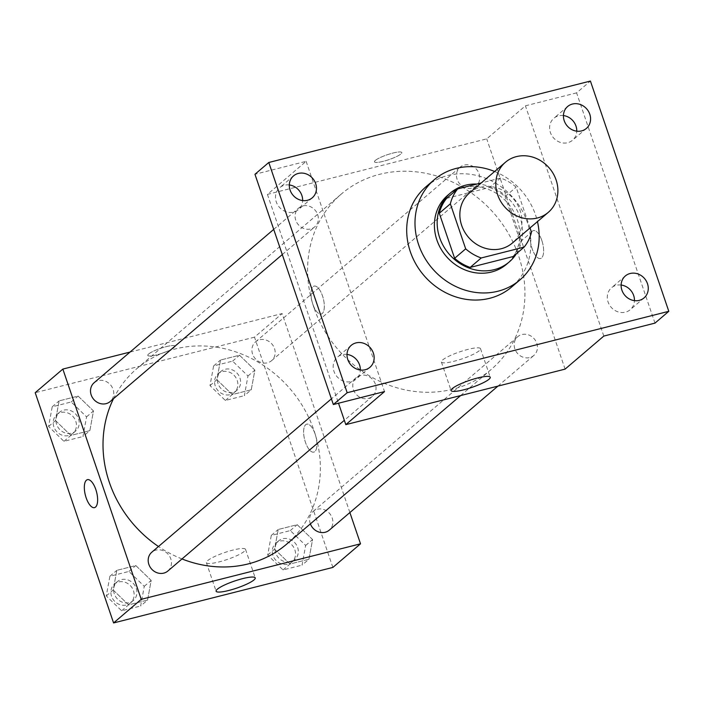 <?xml version="1.0" encoding="UTF-8"?>
<svg xmlns="http://www.w3.org/2000/svg" width="704" height="704" viewBox="0 0 704 704"><rect width="100%" height="100%" fill="white"/><g stroke="black" fill="none" stroke-linecap="round" stroke-linejoin="round"><path stroke-width="0.53" stroke-dasharray="3.52 2.64" d="M469.506 192.94A32.965 29.577 -130.5 0 1 513.401 198.801A32.965 29.577 -130.5 0 1 512.31 243.074M530.024 227.955L516.138 187.167A44.264 39.723 -130.5 0 0 500.597 178.042L481.202 182.952M446.644 198.343L489.544 187.484L500.597 178.042M489.544 187.484A44.264 39.723 -130.5 0 1 505.076 196.61L516.138 187.167M513.058 256.564A44.264 39.723 -130.5 0 0 520.414 241.648L505.076 196.61M516.428 253.678A45.32 40.674 49.5 0 0 516.252 208.833A45.32 40.674 49.5 0 0 476.837 184.061M447.656 195.351A45.32 40.674 -130.5 0 1 462.713 187.598A45.32 40.674 -130.5 0 1 513.445 211.112A45.32 40.674 -130.5 0 1 506.519 264.282M520.414 241.648L531.467 232.197M494.639 171.477A65.921 59.162 -130.5 0 1 537.451 221.61M425.982 186.762A65.921 59.162 -130.5 0 1 513.779 198.475A65.921 59.162 -130.5 0 1 511.606 287.03M654.975 323.118L576.594 92.866L590.418 81.057M576.594 92.866L525.422 105.82L486.719 138.873L267.423 194.383L306.134 161.33L254.962 174.284M375.338 160.424A14.423 2.578 161.2 0 0 374.484 161.832A14.423 2.578 161.2 0 0 388.96 159.623A14.423 2.578 161.2 0 0 401.782 152.539A14.423 2.578 161.2 0 0 390.183 153.824A14.423 2.578 161.2 0 0 375.338 160.424A14.423 2.578 161.2 0 0 374.484 161.832A14.423 2.578 161.2 0 0 388.969 159.632A14.423 2.578 161.2 0 0 401.782 152.539A14.423 2.578 161.2 0 0 390.183 153.824A14.423 2.578 161.2 0 0 375.338 160.424M289.309 184.958A14.423 12.945 49.5 0 0 284.495 185.231A14.423 12.945 49.5 0 0 279.699 187.695A14.423 12.945 49.5 0 0 277.499 204.618A14.423 12.945 49.5 0 0 293.638 212.098A14.423 12.945 49.5 0 0 298.426 209.634A14.423 12.945 49.5 0 0 302.641 200.57M347.002 354.42A14.423 12.945 49.5 0 0 342.179 354.693A14.423 12.945 49.5 0 0 337.392 357.166A14.423 12.945 49.5 0 0 335.183 374.079A14.423 12.945 49.5 0 0 351.331 381.559A14.423 12.945 49.5 0 0 356.118 379.095A14.423 12.945 49.5 0 0 360.334 370.031M306.134 161.33L384.516 391.582M621.122 285.023A14.423 12.945 49.5 0 0 616.299 285.305A14.423 12.945 49.5 0 0 611.512 287.769A14.423 12.945 49.5 0 0 609.303 304.682A14.423 12.945 49.5 0 0 625.442 312.171A14.423 12.945 49.5 0 0 630.238 309.698A14.423 12.945 49.5 0 0 634.454 300.643M563.429 115.562A14.423 12.945 49.5 0 0 558.615 115.843A14.423 12.945 49.5 0 0 553.819 118.307A14.423 12.945 49.5 0 0 551.619 135.221A14.423 12.945 49.5 0 0 567.758 142.701A14.423 12.945 49.5 0 0 572.546 140.237A14.423 12.945 49.5 0 0 576.761 131.173M603.812 336.072L525.422 105.82M313.931 307.657A115.368 103.532 -130.5 0 1 341.352 194.022A115.368 103.532 -130.5 0 1 495 214.518A115.368 103.532 -130.5 0 1 491.181 369.477A115.368 103.532 -130.5 0 1 313.931 307.657M565.101 369.116L486.719 138.873M267.423 194.383L338.518 403.225M514.844 348.832A12.364 11.097 -130.5 0 1 517.783 336.653A12.364 11.097 -130.5 0 1 534.248 338.853A12.364 11.097 -130.5 0 1 533.834 355.45A12.364 11.097 -130.5 0 1 514.844 348.832M295.75 220.22A12.364 11.097 -130.5 0 1 298.69 208.05A12.364 11.097 -130.5 0 1 315.154 210.241A12.364 11.097 -130.5 0 1 314.75 226.846A12.364 11.097 -130.5 0 1 295.75 220.22M457.151 179.362A12.364 11.097 -130.5 0 1 460.09 167.191A12.364 11.097 -130.5 0 1 476.555 169.382A12.364 11.097 -130.5 0 1 476.15 185.988A12.364 11.097 -130.5 0 1 457.151 179.362M375.373 384.138A12.364 11.097 49.5 0 0 356.382 377.511A12.364 11.097 49.5 0 0 355.978 394.117A12.364 11.097 49.5 0 0 372.434 396.308A12.364 11.097 49.5 0 0 375.373 384.138M541.807 240.416A14.423 5.817 -104.2 0 0 533.43 230.569A14.423 5.817 -104.2 0 0 531.335 245.978A14.423 5.817 -104.2 0 0 540.514 258.526A14.423 5.817 -104.2 0 0 541.807 240.416A14.423 5.817 -104.2 0 0 533.43 230.569A14.423 5.817 -104.2 0 0 531.326 245.978A14.423 5.817 -104.2 0 0 540.505 258.535A14.423 5.817 -104.2 0 0 541.807 240.425M312.84 304.198A14.423 5.817 75.8 0 1 314.134 286.088A14.423 5.817 75.8 0 1 323.312 298.637A14.423 5.817 75.8 0 1 321.218 314.046A14.423 5.817 75.8 0 1 312.84 304.198A14.423 5.817 75.8 0 1 314.142 286.079A14.423 5.817 75.8 0 1 323.321 298.637A14.423 5.817 75.8 0 1 321.218 314.046A14.423 5.817 75.8 0 1 312.84 304.198M442.605 359.982A20.671 3.696 -18.8 0 1 463.883 350.522A20.671 3.696 -18.8 0 1 480.506 348.682A20.671 3.696 -18.8 0 1 462.132 358.838A20.671 3.696 -18.8 0 1 441.382 361.997A20.671 3.696 -18.8 0 1 442.605 359.982M113.502 398.702A115.368 103.532 -130.5 0 1 136.77 368.72A115.368 103.532 -130.5 0 1 290.418 389.215A115.368 103.532 -130.5 0 1 286.598 544.183M181.984 558.95A115.368 103.532 -130.5 0 1 158.479 546.515M167.86 571.014A12.364 11.097 49.5 0 0 170.79 558.835A12.364 11.097 49.5 0 0 151.8 552.209M252.578 354.068A12.364 11.097 -130.5 0 1 255.517 341.889A12.364 11.097 -130.5 0 1 271.973 344.089A12.364 11.097 -130.5 0 1 271.568 360.686A12.364 11.097 -130.5 0 1 252.578 354.068M94.116 382.747A12.364 11.097 -130.5 0 1 110.572 384.947A12.364 11.097 -130.5 0 1 110.167 401.544M310.385 523.864A12.364 11.097 -130.5 0 1 310.262 523.53A12.364 11.097 -130.5 0 1 313.201 511.35A12.364 11.097 -130.5 0 1 329.666 513.55A12.364 11.097 -130.5 0 1 329.261 530.156M349.879 512.547L282.137 313.57L130.029 352.07M332.878 567.424L254.496 337.172L282.137 313.57M254.496 337.172L35.2 392.691M148.641 354.006A14.423 2.578 161.2 0 0 147.787 355.414A14.423 2.578 161.2 0 0 162.263 353.206A14.423 2.578 161.2 0 0 175.085 346.122A14.423 2.578 161.2 0 0 163.486 347.406A14.423 2.578 161.2 0 0 148.641 354.006A14.423 2.578 161.2 0 0 147.787 355.423A14.423 2.578 161.2 0 0 162.272 353.214A14.423 2.578 161.2 0 0 175.085 346.13A14.423 2.578 161.2 0 0 163.486 347.415A14.423 2.578 161.2 0 0 148.641 354.015M308.959 559.222L312.576 539.554L297.202 524.691L278.212 529.496L274.595 549.164L289.969 564.036L308.959 559.222L312.576 539.554L297.202 524.691L278.212 529.496L274.595 549.164L289.969 564.036L308.959 559.222L302.051 565.127L305.668 545.45L290.294 530.587L271.295 535.401L267.678 555.069L283.052 569.932L302.051 565.127M89.866 430.619L93.482 410.942L78.109 396.079L59.118 400.893L55.502 420.561L70.875 435.424L89.866 430.619L93.482 410.942L78.109 396.079L59.118 400.893L55.502 420.561L70.875 435.424L89.866 430.619L82.958 436.524L86.574 416.847L71.201 401.984L52.21 406.789L48.594 426.466L63.967 441.329L82.958 436.524M251.266 389.761L254.883 370.093L239.51 355.221L220.519 360.034L216.902 379.702L232.276 394.566L251.266 389.761L254.883 370.093L239.51 355.221L220.519 360.034L216.902 379.702L232.276 394.566L251.266 389.761L244.358 395.666L247.975 375.989L232.602 361.126L213.611 365.93L209.994 385.607L225.368 400.47L244.358 395.666M147.558 600.081L151.175 580.413L135.802 565.55L116.811 570.354L113.194 590.022L128.568 604.894L147.558 600.081L151.175 580.413L135.802 565.55L116.811 570.354L113.194 590.022L128.568 604.894L147.558 600.081L140.65 605.986L144.267 586.309L128.894 571.446L109.894 576.259L106.278 595.927L121.651 610.79L140.65 605.986M315.11 434.007A14.423 5.817 -104.2 0 0 306.733 424.16A14.423 5.817 -104.2 0 0 304.638 439.56A14.423 5.817 -104.2 0 0 313.817 452.118A14.423 5.817 -104.2 0 0 315.11 434.007A14.423 5.817 -104.2 0 0 306.733 424.16A14.423 5.817 -104.2 0 0 304.63 439.569A14.423 5.817 -104.2 0 0 313.808 452.118A14.423 5.817 -104.2 0 0 315.11 434.007M87.446 479.67L87.446 479.67A14.423 5.817 75.8 0 1 96.624 492.219A14.423 5.817 75.8 0 1 94.521 507.628L94.521 507.628M207.618 560.648A20.671 3.696 -18.8 0 1 228.888 551.188A20.671 3.696 -18.8 0 1 245.52 549.349A20.671 3.696 -18.8 0 1 227.146 559.504A20.671 3.696 -18.8 0 1 206.386 562.672A20.671 3.696 -18.8 0 1 207.618 560.648M114.303 593.894A12.364 11.097 -130.5 0 1 117.242 581.724A12.364 11.097 -130.5 0 1 133.707 583.915A12.364 11.097 -130.5 0 1 133.302 600.521A12.364 11.097 -130.5 0 1 114.303 593.894M144.267 586.309L151.175 580.413M128.894 571.446L135.802 565.55M109.894 576.259L116.811 570.354M106.278 595.927L113.194 590.022M121.651 610.79L128.568 604.894M111.54 596.253A12.364 11.097 -130.5 0 1 114.479 584.082A12.364 11.097 -130.5 0 1 130.944 586.274A12.364 11.097 -130.5 0 1 130.53 602.879A12.364 11.097 -130.5 0 1 111.54 596.253M275.704 553.036A12.364 11.097 -130.5 0 1 278.643 540.866A12.364 11.097 -130.5 0 1 295.108 543.057A12.364 11.097 -130.5 0 1 294.703 559.662A12.364 11.097 -130.5 0 1 275.704 553.036M305.668 545.45L312.576 539.554M290.294 530.587L297.202 524.691M271.295 535.401L278.212 529.496M267.678 555.069L274.595 549.164M283.052 569.932L289.969 564.036M272.941 555.403A12.364 11.097 -130.5 0 1 275.88 543.224A12.364 11.097 -130.5 0 1 292.345 545.424A12.364 11.097 -130.5 0 1 291.931 562.021A12.364 11.097 -130.5 0 1 272.941 555.403M56.619 424.433A12.364 11.097 -130.5 0 1 59.558 412.254A12.364 11.097 -130.5 0 1 76.014 414.454A12.364 11.097 -130.5 0 1 75.61 431.059A12.364 11.097 -130.5 0 1 56.619 424.433M86.574 416.847L93.482 410.942M71.201 401.984L78.109 396.079M52.21 406.789L59.118 400.893M48.594 426.466L55.502 420.561M63.967 441.329L70.875 435.424M53.856 426.791A12.364 11.097 -130.5 0 1 56.786 414.621A12.364 11.097 -130.5 0 1 73.251 416.812A12.364 11.097 -130.5 0 1 72.846 433.418A12.364 11.097 -130.5 0 1 53.856 426.791M218.02 383.574A12.364 11.097 -130.5 0 1 220.959 371.395A12.364 11.097 -130.5 0 1 237.415 373.595A12.364 11.097 -130.5 0 1 237.01 390.201A12.364 11.097 -130.5 0 1 218.02 383.574M247.975 375.989L254.883 370.093M232.602 361.126L239.51 355.221M213.611 365.93L220.519 360.034M209.994 385.607L216.902 379.702M225.368 400.47L232.276 394.566M215.257 385.933A12.364 11.097 -130.5 0 1 218.187 373.762A12.364 11.097 -130.5 0 1 234.652 375.954A12.364 11.097 -130.5 0 1 234.247 392.559A12.364 11.097 -130.5 0 1 215.257 385.933M567.644 106.498L553.819 118.307M586.37 128.436L572.546 140.237M293.524 175.894L279.699 187.695M312.25 197.824L298.426 209.634M351.217 345.356L337.392 357.166M369.943 367.286L356.118 379.095M625.328 275.968L611.512 287.769M644.063 297.898L630.238 309.698M441.382 361.997L451.097 390.553M480.506 348.682L490.23 377.23M460.636 395.569L491.181 369.477M136.77 368.72L341.352 194.022M356.382 377.511L331.408 398.842M372.434 396.308L344.335 420.306M271.568 360.686L476.15 185.988M255.517 341.889L460.09 167.191M282.286 254.566L314.75 226.846M273.715 229.381L298.69 208.05M497.913 386.126L533.834 355.45M313.201 511.35L517.783 336.653M206.386 562.672L216.11 591.219M245.52 549.349L255.235 577.896M130.53 602.879L133.302 600.521M114.479 584.082L117.242 581.724M291.931 562.021L294.703 559.662M275.88 543.224L278.643 540.866M72.846 433.418L75.61 431.059M56.786 414.621L59.558 412.254M234.247 392.559L237.01 390.201M218.187 373.762L220.959 371.395"/><path stroke-width="1.06" d="M497.614 194.718A32.965 29.577 -130.5 0 1 505.446 162.254A32.965 29.577 -130.5 0 1 549.34 168.106A32.965 29.577 -130.5 0 1 548.258 212.388A32.965 29.577 -130.5 0 1 497.614 194.718M548.258 212.388L512.31 243.074A32.965 29.577 -130.5 0 1 461.666 225.412A32.965 29.577 -130.5 0 1 469.506 192.94L505.446 162.254M524.11 247.122L513.058 256.564L470.158 267.423L481.219 257.972L524.11 247.122A44.264 39.723 -130.5 0 0 531.467 232.197L530.024 227.955M481.202 182.952L457.706 188.901A44.264 39.723 -130.5 0 0 450.349 203.817L465.678 248.855A44.264 39.723 -130.5 0 0 481.219 257.972M450.349 203.817L439.287 213.259A44.264 39.723 -130.5 0 1 446.644 198.343L457.706 188.901M439.287 213.259L454.626 258.298L465.678 248.855M470.158 267.423A44.264 39.723 -130.5 0 1 454.626 258.298M476.837 184.061A45.32 40.674 49.5 0 0 465.476 185.24A45.32 40.674 49.5 0 0 450.419 192.984A45.32 40.674 49.5 0 0 448.923 253.862A45.32 40.674 49.5 0 0 509.282 261.914A45.32 40.674 49.5 0 0 516.428 253.678M509.282 261.914L506.519 264.282A45.32 40.674 -130.5 0 1 436.885 239.994A45.32 40.674 -130.5 0 1 447.656 195.351L450.419 192.984M537.451 221.61A65.921 59.162 -130.5 0 1 519.895 279.946A65.921 59.162 -130.5 0 1 418.607 244.614A65.921 59.162 -130.5 0 1 434.28 179.678A65.921 59.162 -130.5 0 1 494.639 171.477M519.895 279.946L511.606 287.03A65.921 59.162 -130.5 0 1 410.318 251.698A65.921 59.162 -130.5 0 1 425.982 186.762L434.28 179.678M639.267 300.362A14.423 12.945 -130.5 0 1 623.128 292.882A14.423 12.945 -130.5 0 1 625.328 275.968A14.423 12.945 -130.5 0 1 644.538 278.529A14.423 12.945 -130.5 0 1 644.063 297.898A14.423 12.945 -130.5 0 1 639.267 300.362M365.147 369.758A14.423 12.945 -130.5 0 1 349.008 362.27A14.423 12.945 -130.5 0 1 351.217 345.356A14.423 12.945 -130.5 0 1 370.418 347.917A14.423 12.945 -130.5 0 1 369.943 367.286A14.423 12.945 -130.5 0 1 365.147 369.758M307.463 200.288A14.423 12.945 -130.5 0 1 291.324 192.808A14.423 12.945 -130.5 0 1 293.524 175.894A14.423 12.945 -130.5 0 1 312.726 178.455A14.423 12.945 -130.5 0 1 312.25 197.824A14.423 12.945 -130.5 0 1 307.463 200.288M581.574 130.9A14.423 12.945 -130.5 0 1 565.435 123.42A14.423 12.945 -130.5 0 1 567.644 106.498A14.423 12.945 -130.5 0 1 586.846 109.067A14.423 12.945 -130.5 0 1 586.37 128.436A14.423 12.945 -130.5 0 1 581.574 130.9M590.418 81.057L268.787 162.483L347.169 392.726L668.8 311.309L590.418 81.057M338.518 403.225L345.814 424.635L384.516 391.582L333.344 404.536L254.962 174.284L268.787 162.483M302.641 200.57A14.423 12.945 49.5 0 0 289.309 184.958M360.334 370.031A14.423 12.945 49.5 0 0 347.002 354.42M333.344 404.536L347.169 392.726M345.814 424.635L565.101 369.116L603.812 336.072L654.975 323.118L668.8 311.309M452.329 388.529A20.671 3.696 -18.8 0 1 473.598 379.078A20.671 3.696 -18.8 0 1 490.23 377.23A20.671 3.696 -18.8 0 1 471.856 387.394A20.671 3.696 -18.8 0 1 451.097 390.553A20.671 3.696 -18.8 0 1 452.329 388.529M634.454 300.643A14.423 12.945 49.5 0 0 621.122 285.023M576.761 131.173A14.423 12.945 49.5 0 0 563.429 115.562M158.479 546.515A115.368 103.532 -130.5 0 1 109.349 482.354A115.368 103.532 -130.5 0 1 113.502 398.702M460.636 395.569L286.598 544.183A115.368 103.532 -130.5 0 1 181.984 558.95M331.408 398.842L151.8 552.209A12.364 11.097 49.5 0 0 151.395 568.814A12.364 11.097 49.5 0 0 167.86 571.014L344.335 420.306M282.286 254.566L110.167 401.544A12.364 11.097 -130.5 0 1 91.177 394.926A12.364 11.097 -130.5 0 1 94.116 382.747L273.715 229.381M497.913 386.126L329.261 530.156A12.364 11.097 -130.5 0 1 310.385 523.864M130.029 352.07L62.85 369.081L141.231 599.333L360.527 543.814L349.879 512.547M360.527 543.814L332.878 567.424L113.582 622.943L35.2 392.691L62.85 369.081M113.582 622.943L141.231 599.333M217.342 589.204A20.671 3.696 -18.8 0 1 238.612 579.744A20.671 3.696 -18.8 0 1 255.235 577.896A20.671 3.696 -18.8 0 1 236.861 588.06A20.671 3.696 -18.8 0 1 216.11 591.219A20.671 3.696 -18.8 0 1 217.342 589.204M94.521 507.628A14.423 5.817 75.8 0 1 86.143 497.781A14.423 5.817 75.8 0 1 87.437 479.67A14.423 5.817 75.8 0 1 96.615 492.219A14.423 5.817 75.8 0 1 94.521 507.628A14.423 5.817 75.8 0 1 86.143 497.781A14.423 5.817 75.8 0 1 87.446 479.67"/></g></svg>
